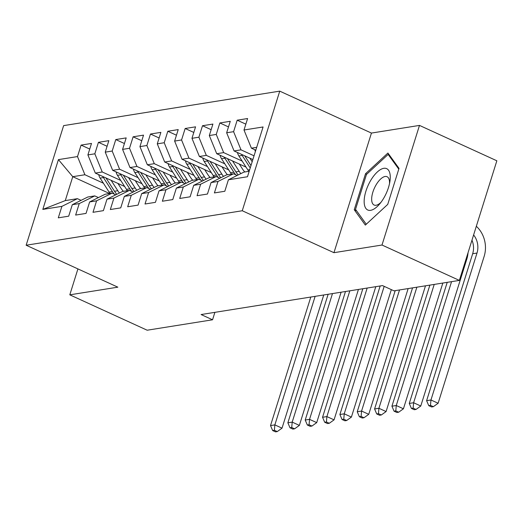 <?xml version="1.0" encoding="UTF-8"?>
<svg xmlns="http://www.w3.org/2000/svg" width="523" height="523" viewBox="0 0 523 523"><rect width="100%" height="100%" fill="white"/><g stroke="black" fill="none" stroke-linecap="round" stroke-linejoin="round"><path stroke-width="0.78" d="M279.746 91.139L63.636 125.618L26.15 245.235L242.26 210.749L279.746 91.139L371.441 133.071L333.955 252.687L381.999 245.026L419.485 125.409L371.441 133.071M419.485 125.409L496.85 160.79L459.364 280.406L381.999 245.026M109.601 193.536L72.762 176.682L58.419 159.62L42.814 209.403L61.897 206.363L58.295 217.836L68.703 216.176L72.298 204.702L79.241 203.591L75.639 215.071L86.047 213.41L89.642 201.93L96.585 200.825L92.989 212.305L103.391 210.645L106.993 199.165L113.929 198.06L110.333 209.533L120.735 207.873L124.337 196.4L131.273 195.288L127.677 206.768L138.079 205.108L141.681 193.628L148.617 192.523L145.021 204.003L155.429 202.342L159.025 190.862L165.961 189.757L162.365 201.231L172.773 199.57L176.369 188.097L183.305 186.992L179.709 198.465L190.117 196.805L193.713 185.332L200.649 184.22L197.053 195.7L207.461 194.04L211.057 182.56L217.993 181.455L214.397 192.928L224.805 191.268L228.401 179.794L247.477 176.748L263.082 126.965L243.999 130.011L247.601 118.531L237.194 120.192L233.598 131.672L226.655 132.777L230.257 121.297L219.85 122.957L216.254 134.437L209.311 135.542L212.907 124.069L202.506 125.729L198.903 137.203L191.967 138.307L195.563 126.834L185.162 128.495L181.559 139.968L174.623 141.079L178.219 129.599L167.818 131.26L164.215 142.74L157.279 143.845L160.875 132.371L150.467 134.032L146.871 145.505L139.935 146.61L143.531 135.137L133.123 136.797L129.527 148.271L122.591 149.382L126.187 137.902L115.779 139.563L112.184 151.042L105.247 152.147L108.843 140.667L98.435 142.328L94.84 153.808L87.903 154.913L91.499 143.439L81.091 145.1L89.74 149.055M58.419 159.62L77.496 156.573L81.091 145.1M459.364 280.406L393.976 290.84L382.516 285.597L201.094 314.545L212.554 319.788L214.888 312.342M124.644 186.502L95.31 173.087L102.247 171.982L120.761 180.448M87.903 154.913L95.31 173.087M94.84 153.808L102.247 171.982M42.814 209.403L65.27 200.61L77.411 198.668L81.078 200.348M61.897 206.363L77.411 198.668M141.988 183.736L112.654 170.321L119.597 169.217L138.105 177.683M105.247 152.147L112.654 170.321M112.184 151.042L119.597 169.217M72.298 204.702L87.812 197.008L94.755 195.903L98.422 197.583M79.241 203.591L94.755 195.903M159.332 180.971L129.998 167.556L136.941 166.445L155.449 174.911M122.591 149.382L129.998 167.556M129.527 148.271L136.941 166.445M89.642 201.93L105.162 194.242L112.099 193.137L115.766 194.818M96.585 200.825L112.099 193.137M176.676 178.199L147.342 164.784L154.285 163.679L172.793 172.145M139.935 146.61L147.342 164.784M146.871 145.505L154.285 163.679M106.993 199.165L122.506 191.477L129.443 190.372L133.11 192.046M113.929 198.06L129.443 190.372M194.02 175.434L164.686 162.019L171.629 160.914L190.137 169.38M157.279 143.845L164.686 162.019M164.215 142.74L171.629 160.914M124.337 196.4L139.85 188.711L146.786 187.6L150.454 189.28M131.273 195.288L146.786 187.6M211.364 172.668L182.037 159.254L188.973 158.142L207.481 166.608M174.623 141.079L182.037 159.254M181.559 139.968L188.973 158.142M141.681 193.628L157.194 185.94L164.13 184.835L167.798 186.515M148.617 192.523L164.13 184.835M228.714 169.897L199.381 156.482L206.317 155.377L224.825 163.843M191.967 138.307L199.381 156.482M198.903 137.203L206.317 155.377M159.025 190.862L174.538 183.174L181.474 182.069L185.142 183.743M165.961 189.757L181.474 182.069M246.058 167.131L216.725 153.716L223.661 152.611L242.169 161.077M209.311 135.542L216.725 153.716M216.254 134.437L223.661 152.611M176.369 188.097L191.882 180.409L198.818 179.297L202.486 180.978M183.305 186.992L198.818 179.297M252.871 159.548L234.069 150.951L241.005 149.84L254.041 155.808M226.655 132.777L234.069 150.951M233.598 131.672L241.005 149.84M193.713 185.332L209.226 177.637L216.162 176.532L219.83 178.212M200.649 184.22L216.162 176.532M255.799 150.193L251.413 148.179L256.695 147.336M243.999 130.011L251.413 148.179M211.057 182.56L226.57 174.872L233.506 173.767L237.181 175.44M217.993 181.455L233.506 173.767M77.92 268.914L69.801 294.835L147.166 330.216L212.554 319.788M333.955 252.687L242.26 210.749M69.801 294.835L117.845 287.166L26.15 245.235M103.417 183.213L84.903 174.747L72.762 176.682L65.27 200.61M228.401 179.794L243.914 172.106L249.196 171.263M77.496 156.573L84.903 174.747M354.248 209.743L365.342 225.086L387.726 204.401L399.016 168.38L387.922 153.036L365.538 173.721L354.248 209.743L356.555 210.802M237.194 120.192L245.836 124.147M219.85 122.957L228.492 126.912M202.506 125.729L211.148 129.684M185.162 128.495L193.804 132.45M167.818 131.26L176.46 135.215M150.467 134.032L159.116 137.98M133.123 136.797L141.772 140.752M115.779 139.563L124.428 143.518M98.435 142.328L107.084 146.283M366.688 174.244L365.538 173.721M254.825 149.741A9.27 8.022 80.9 0 0 255.381 151.546M473.609 234.958A17.494 15.134 -99.1 0 1 477.002 253.047L430.959 399.977L438.117 403.253L484.167 256.322A26.248 22.698 80.9 0 0 476.329 226.276M471.968 240.188A17.494 15.134 -99.1 0 1 472.668 253.733L426.618 400.67L430.959 399.977L430.488 405.371L428.755 405.645L431.619 406.959L433.351 406.678L430.488 405.371M433.351 406.678L438.117 403.253M426.618 400.67L428.755 405.645M237.481 152.507A9.27 8.022 80.9 0 0 238.887 155.952L247.882 169.975A26.771 23.156 80.9 0 0 248.798 171.322M249.87 158.175L252.178 161.764M241.6 154.396A9.27 8.022 80.9 0 0 242.182 155.429L250.229 167.975M250.981 165.569L244.731 155.828M447.224 282.342L409.274 403.436L413.608 402.743L420.773 406.018L466.823 259.088A26.248 22.698 80.9 0 0 468.039 252.74M451.558 281.655L413.608 402.743L413.144 408.136L411.405 408.417L414.275 409.725L416.007 409.45L413.144 408.136M416.007 409.45L420.773 406.018M409.274 403.436L411.405 408.417M220.137 155.279A9.27 8.022 80.9 0 0 221.543 158.724L230.532 172.74A26.771 23.156 80.9 0 0 231.454 174.094M232.526 160.947L239.207 171.361A26.771 23.156 80.9 0 0 240.828 173.636M239.318 164.052L242.352 168.779A22.221 19.22 80.9 0 0 244.803 171.962M224.256 157.162A9.27 8.022 80.9 0 0 224.838 158.194L233.833 172.217A26.771 23.156 80.9 0 0 235.657 174.747M238.181 174.944A26.771 23.156 -99.1 0 1 235.912 171.884L227.387 158.593M429.88 285.113L391.93 406.201L396.264 405.515L403.429 408.79L442.837 283.041M434.214 284.42L396.264 405.515L395.8 410.908L394.061 411.183L396.931 412.49L398.663 412.216L395.8 410.908M398.663 412.216L403.429 408.79M391.93 406.201L394.061 411.183M364.152 201.388A22.744 9.898 -65.4 0 0 379.554 204.094A22.744 9.898 -65.4 0 0 389.916 181.442A22.744 9.898 -65.4 0 0 390.263 177.258A22.744 9.898 -65.4 0 0 377.273 172.028A22.744 9.898 -65.4 0 0 364.152 201.388M389.498 183.704A15.572 6.773 -65.4 0 0 389.537 182.612A15.572 6.773 -65.4 0 0 387.072 176.715A15.572 6.773 -65.4 0 0 377.299 182.972A15.572 6.773 -65.4 0 0 371.657 199.132A15.572 6.773 -65.4 0 0 374.122 205.036A15.572 6.773 -65.4 0 0 380.992 202.296M389.302 154.952L388.144 154.422L398.781 169.132M387.726 204.395L366.27 224.23L355.522 209.363L366.46 174.46L388.144 154.422M202.793 158.044A9.27 8.022 80.9 0 0 204.199 161.489L213.188 175.512A26.771 23.156 80.9 0 0 214.11 176.859M215.182 163.712L221.863 174.126A26.771 23.156 80.9 0 0 223.484 176.401M221.974 166.817L225.008 171.544A22.221 19.22 80.9 0 0 227.459 174.728M206.912 159.933A9.27 8.022 80.9 0 0 207.494 160.966L216.483 174.983A26.771 23.156 80.9 0 0 218.313 177.519M220.837 177.715A26.771 23.156 -99.1 0 1 218.568 174.649L210.043 161.359M412.536 287.879L374.586 408.973L378.92 408.28L386.085 411.555L425.493 285.813M416.87 287.186L378.92 408.28L378.456 413.673L376.717 413.948L379.587 415.262L381.319 414.981L378.456 413.673M381.319 414.981L386.085 411.555M374.586 408.973L376.717 413.948M185.443 160.809A9.27 8.022 80.9 0 0 186.855 164.255L195.844 178.278A26.771 23.156 80.9 0 0 196.766 179.624M197.838 166.477L204.519 176.892A26.771 23.156 80.9 0 0 206.14 179.167M204.63 169.583L207.664 174.316A22.221 19.22 80.9 0 0 210.115 177.5M189.568 162.699A9.27 8.022 80.9 0 0 190.15 163.732L199.139 177.755A26.771 23.156 80.9 0 0 200.969 180.285M203.493 180.481A26.771 23.156 -99.1 0 1 201.224 177.421L192.699 164.13M395.192 290.644L357.242 411.738L361.576 411.045L368.741 414.321L408.149 288.578M399.526 289.951L361.576 411.045L361.112 416.439L359.373 416.72L362.243 418.027L363.975 417.753L361.112 416.439M363.975 417.753L368.741 414.321M357.242 411.738L359.373 416.72M168.099 163.581A9.27 8.022 80.9 0 0 169.511 167.027L178.5 181.043A26.771 23.156 80.9 0 0 179.422 182.396M180.494 169.249L187.175 179.664A26.771 23.156 80.9 0 0 188.796 181.939M187.286 172.355L190.32 177.081A22.221 19.22 80.9 0 0 192.771 180.265M172.224 165.464A9.27 8.022 80.9 0 0 172.806 166.497L181.795 180.52A26.771 23.156 80.9 0 0 183.625 183.05M186.149 183.246A26.771 23.156 -99.1 0 1 183.88 180.187L175.355 166.896M380.175 285.97L339.898 414.504L344.232 413.817L351.397 417.093L391.341 289.631M384.176 286.356L344.232 413.817L343.768 419.204L342.029 419.485L344.899 420.793L346.631 420.518L343.768 419.204M346.631 420.518L351.397 417.093M339.898 414.504L342.029 419.485M150.755 166.347A9.27 8.022 80.9 0 0 152.167 169.792L161.156 183.815A26.771 23.156 80.9 0 0 162.078 185.162M163.15 172.015L169.831 182.429A26.771 23.156 80.9 0 0 171.452 184.704M169.942 175.12L172.976 179.847A22.221 19.22 80.9 0 0 175.427 183.03M154.88 168.229A9.27 8.022 80.9 0 0 155.462 169.269L164.451 183.285A26.771 23.156 80.9 0 0 166.281 185.822M168.805 186.018A26.771 23.156 -99.1 0 1 166.536 182.952L158.011 169.661M362.831 288.735L322.554 417.276L326.888 416.583L334.053 419.858L375.789 286.669M367.172 288.049L326.888 416.583L326.417 421.976L324.685 422.251L327.548 423.565L329.287 423.284L326.417 421.976M329.287 423.284L334.053 419.858M322.554 417.276L324.685 422.251M133.411 169.112A9.27 8.022 80.9 0 0 134.823 172.557L143.812 186.58A26.771 23.156 80.9 0 0 144.734 187.927M145.806 174.78L152.487 185.194A26.771 23.156 80.9 0 0 154.108 187.469M152.598 177.885L155.632 182.619A22.221 19.22 80.9 0 0 158.083 185.802M137.536 171.001A9.27 8.022 80.9 0 0 138.118 172.034L147.107 186.051A26.771 23.156 80.9 0 0 148.937 188.587M151.461 188.783A26.771 23.156 -99.1 0 1 149.192 185.724L140.667 172.433M345.487 291.507L305.21 420.041L309.544 419.348L316.709 422.623L358.445 289.435M349.828 290.814L309.544 419.348L309.073 424.741L307.341 425.016L310.204 426.33L311.943 426.055L309.073 424.741M311.943 426.055L316.709 422.623M305.21 420.041L307.341 425.016M116.067 171.884A9.27 8.022 80.9 0 0 117.479 175.329L126.468 189.346A26.771 23.156 80.9 0 0 127.39 190.699M128.462 177.552L135.143 187.966A26.771 23.156 80.9 0 0 136.764 190.235M135.254 180.657L138.288 185.384A22.221 19.22 80.9 0 0 140.739 188.568M120.192 173.767A9.27 8.022 80.9 0 0 120.774 174.8L129.763 188.823A26.771 23.156 80.9 0 0 131.593 191.353M134.117 191.549A26.771 23.156 -99.1 0 1 131.848 188.489L123.323 175.198M328.143 294.272L287.866 422.806L292.2 422.113L299.365 425.395L341.101 292.207M332.484 293.58L292.2 422.113L291.729 427.507L289.997 427.788L292.86 429.095L294.599 428.821L291.729 427.507M294.599 428.821L299.365 425.395M287.866 422.806L289.997 427.788M98.723 174.649A9.27 8.022 80.9 0 0 100.135 178.095L109.124 192.118A26.771 23.156 80.9 0 0 110.046 193.464M111.118 180.317L117.799 190.732A26.771 23.156 80.9 0 0 119.421 193.007M117.91 183.423L120.944 188.149A22.221 19.22 80.9 0 0 123.395 191.333M102.848 176.532A9.27 8.022 80.9 0 0 103.43 177.565L112.419 191.588A26.771 23.156 80.9 0 0 114.249 194.118M116.773 194.314A26.771 23.156 -99.1 0 1 114.504 191.255L105.979 177.964M310.799 297.038L270.522 425.578L274.856 424.885L282.021 428.16L323.757 294.972M315.134 296.345L274.856 424.885L274.385 430.279L272.653 430.553L275.516 431.861L277.255 431.586L274.385 430.279M277.255 431.586L282.021 428.16M270.522 425.578L272.653 430.553M477.002 253.047L472.668 253.733M249.693 169.687L247.882 169.975M242.182 155.429L238.887 155.952M233.833 172.217L230.532 172.74M239.207 171.361L235.912 171.884M224.838 158.194L221.543 158.724M216.483 174.983L213.188 175.512M221.863 174.126L218.568 174.649M207.494 160.966L204.199 161.489M199.139 177.755L195.844 178.278M204.519 176.892L201.224 177.421M190.15 163.732L186.855 164.255M181.795 180.52L178.5 181.043M187.175 179.664L183.88 180.187M172.806 166.497L169.511 167.027M164.451 183.285L161.156 183.815M169.831 182.429L166.536 182.952M155.462 169.269L152.167 169.792M147.107 186.051L143.812 186.58M152.487 185.194L149.192 185.724M138.118 172.034L134.823 172.557M129.763 188.823L126.468 189.346M135.143 187.966L131.848 188.489M120.774 174.8L117.479 175.329M112.419 191.588L109.124 192.118M117.799 190.732L114.504 191.255M103.43 177.565L100.135 178.095"/></g></svg>
